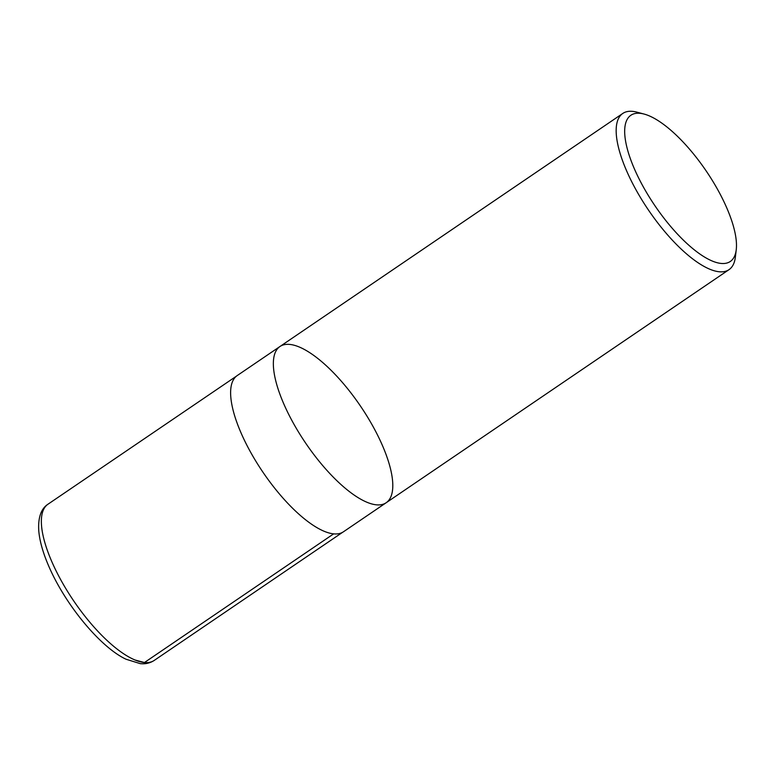 <?xml version="1.0" encoding="UTF-8"?>
<svg xmlns="http://www.w3.org/2000/svg" width="775" height="775" viewBox="0 0 775 775"><rect width="100%" height="100%" fill="white"/><g stroke="black" fill="none" stroke-linecap="round" stroke-linejoin="round"><path stroke-width="1.16" d="M721.167 263.442A88.408 30.961 -124.2 0 1 640.131 180.924A88.408 30.961 -124.2 0 1 644.044 114.051A88.408 30.961 -124.2 0 1 706.18 170.965A88.408 30.961 -124.2 0 1 736.25 249.676A88.408 30.961 -124.2 0 1 721.167 263.442M736.25 249.676L735.378 257.058A94.453 33.083 -124.2 0 1 728.994 269.671A94.453 33.083 -124.2 0 1 719.258 271.763A94.453 33.083 -124.2 0 1 641.322 198.962A94.453 33.083 -124.2 0 1 622.79 113.441A94.453 33.083 -124.2 0 1 632.526 111.358A94.453 33.083 -124.2 0 1 636.866 112.152L644.044 114.051M279.969 346.502A94.453 33.083 55.8 0 0 305.718 443.213A94.453 33.083 55.8 0 0 386.183 502.733A94.453 33.083 -124.2 0 1 305.718 443.213A94.453 33.083 -124.2 0 1 279.969 346.502A94.453 33.083 -124.2 0 1 289.714 344.42A94.453 33.083 -124.2 0 1 367.641 417.212A94.453 33.083 -124.2 0 1 386.183 502.733L343.451 531.786A94.453 33.083 -124.2 0 1 333.715 533.868A94.453 33.083 -124.2 0 1 255.779 461.077A94.453 33.083 -124.2 0 1 237.237 375.555L622.79 113.441M333.647 533.868L144.45 662.538L135.083 660.019M144.45 662.538A94.453 33.083 -124.2 0 1 66.514 589.736A94.453 33.083 -124.2 0 1 47.982 504.215C41.085 508.652 38.014 517.467 38.75 530.672C39.593 540.504 42.644 551.664 47.895 564.142C64.567 604.219 100.605 647.474 126.054 659.234L140.265 663.642C145.4 664.194 150.04 663.129 154.196 660.445A94.453 33.083 -124.2 0 1 144.45 662.538M728.994 269.671L386.183 502.733M236.443 376.146L47.982 504.215M342.608 532.309L154.196 660.445"/></g></svg>
